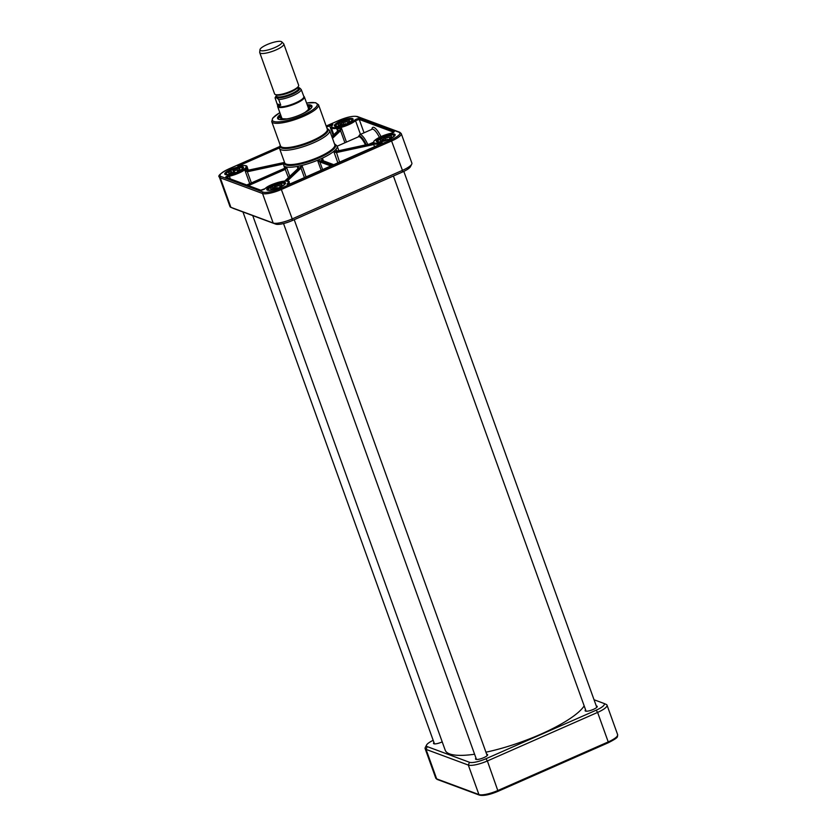 <?xml version="1.0" encoding="UTF-8"?>
<svg xmlns="http://www.w3.org/2000/svg" width="837" height="837" viewBox="0 0 837 837"><rect width="100%" height="100%" fill="white"/><g stroke="black" fill="none" stroke-linecap="round" stroke-linejoin="round"><path stroke-width="1.26" d="M485.941 752.191A74.577 18.037 -19.8 0 0 540.587 734.29A74.577 18.037 -19.8 0 0 584.174 705.884M252.743 215.601L445.211 750.203A74.577 18.037 -19.8 0 0 474.6 754.231M259.972 49.686L259.7 52.26A12.785 3.097 -19.8 0 0 259.742 52.637L274.599 93.901A12.785 3.097 -19.8 0 0 275.352 94.529A12.785 3.097 -19.8 0 0 276.231 94.727A12.785 3.097 -19.8 0 0 287.677 92.478A12.785 3.097 -19.8 0 0 297.93 86.922A12.785 3.097 -19.8 0 0 298.652 85.238L283.795 43.974A12.785 3.097 -19.8 0 0 283.597 43.66L281.745 41.85A11.645 2.814 -19.8 0 0 270.016 43.43A11.645 2.814 -19.8 0 0 259.972 49.686A11.645 2.814 -19.8 0 0 260.694 50.597A11.645 2.814 -19.8 0 0 274.055 47.897A11.645 2.814 -19.8 0 0 281.745 41.85M277.371 104.74L275.049 97.824L276.513 97.741L278.721 99.561L280.751 105.2L278.365 105.922L277.371 104.74L277.779 105.88A13.852 3.348 -19.8 0 0 278.595 106.571A13.852 3.348 -19.8 0 0 293.745 103.662A13.852 3.348 -19.8 0 0 303.841 96.496L301.268 89.632C299.437 87.435 298.244 86.996 297.669 88.293M280.751 105.2L277.152 103.861M277.696 105.65L277.622 106.048A14.208 3.432 -19.8 0 0 277.654 106.561A14.208 3.432 -19.8 0 0 278.491 107.272A14.208 3.432 -19.8 0 0 294.028 104.28A14.208 3.432 -19.8 0 0 304.375 96.935A14.208 3.432 -19.8 0 0 304.072 96.527L303.758 96.265M259.742 52.637A12.785 3.097 -19.8 0 0 260.495 53.265A12.785 3.097 -19.8 0 0 274.484 50.576A12.785 3.097 -19.8 0 0 283.795 43.974M343.923 124.912A8.527 2.061 160.2 0 1 336.296 126.042A8.527 2.061 160.2 0 1 338.734 122.788L339.958 122.955A5.974 1.444 -19.8 0 0 338.535 125.048A5.974 1.444 -19.8 0 0 345.43 123.698L346.654 123.855A8.527 2.061 160.2 0 1 345.189 124.462M341.161 124.901A8.883 2.145 160.2 0 1 341.946 124.535L341.067 121.647L342.291 121.815L343.693 124.336M341.015 121.951L341.067 121.647A8.527 2.061 160.2 0 1 350.839 119.314A8.527 2.061 160.2 0 1 348.977 122.715L349.27 123.06M347.585 123.457L347.753 122.547A5.974 1.444 -19.8 0 0 349.427 121.135A5.974 1.444 -19.8 0 0 342.291 121.815M347.753 122.547L348.977 122.715M341.946 124.535L342.699 124.64M343.16 122.851A4.917 1.193 160.2 0 1 348.715 121.909M341.193 124.995L339.958 122.955M339.581 125.194A4.917 1.193 160.2 0 1 340.837 124.002M237.446 172.035L237.467 171.198L238.587 171.888M232.111 172.914A8.883 2.145 160.2 0 1 233.596 172.286L232.665 169.419L234.81 172.359M232.665 169.691L232.665 169.419A8.527 2.061 160.2 0 1 241.767 167.714A8.527 2.061 160.2 0 1 238.346 171.522M234.318 173.186A8.527 2.061 160.2 0 1 226.503 174.211A8.527 2.061 160.2 0 1 230.165 170.518L231.043 170.842A5.974 1.444 -19.8 0 0 228.93 173.322A5.974 1.444 -19.8 0 0 234.967 172.296L235.846 172.631A8.527 2.061 160.2 0 1 235.584 172.725M237.467 171.198A5.974 1.444 -19.8 0 0 239.821 169.398A5.974 1.444 -19.8 0 0 233.544 169.744M232.194 173.144L231.043 170.842M234.287 172.548L233.596 172.286M229.976 173.458A4.917 1.193 160.2 0 1 231.765 171.951M234.266 170.853A4.917 1.193 160.2 0 1 239.11 170.173M279.84 187.415L279.956 186.536L281.337 187.111M273.751 188.67A8.883 2.145 160.2 0 1 274.777 188.22L273.887 185.333L274.996 185.552L276.356 188.116M273.845 185.626L273.887 185.333A8.527 2.061 160.2 0 1 283.461 183.209A8.527 2.061 160.2 0 1 281.065 186.756M278.951 188.241L277.57 187.666A5.974 1.444 -19.8 0 1 270.958 188.911A5.974 1.444 -19.8 0 1 272.6 186.682L271.491 186.463A8.527 2.061 160.2 0 0 268.646 189.873A8.527 2.061 160.2 0 0 276.346 188.775M279.956 186.536A5.974 1.444 -19.8 0 0 281.849 184.987A5.974 1.444 -19.8 0 0 274.996 185.552M273.804 188.817L272.6 186.682M275.551 188.377L274.777 188.22M272.004 189.047A4.917 1.193 160.2 0 1 273.427 187.75M275.812 186.62A4.917 1.193 160.2 0 1 281.127 185.762M389.529 139.088L389.676 138.199L391.13 138.743M383.262 140.449A8.883 2.145 160.2 0 1 384.162 140.041L383.273 137.153L384.445 137.341L385.836 139.894M383.231 137.456L383.273 137.153A8.527 2.061 160.2 0 1 392.961 134.924A8.527 2.061 160.2 0 1 390.848 138.387M388.766 139.884L387.322 139.34A5.974 1.444 -19.8 0 1 380.563 140.647A5.974 1.444 -19.8 0 1 382.09 138.482L380.919 138.293A8.527 2.061 160.2 0 0 378.282 141.62A8.527 2.061 160.2 0 0 385.941 140.501M389.676 138.199A5.974 1.444 -19.8 0 0 391.454 136.724A5.974 1.444 -19.8 0 0 384.445 137.341M383.304 140.574L382.09 138.482M384.936 140.177L384.162 140.041M381.609 140.783A4.917 1.193 160.2 0 1 382.938 139.538M385.292 138.398A4.917 1.193 160.2 0 1 390.733 137.498M281.452 117.138A14.7 3.557 -19.8 0 0 281.253 117.954A14.7 3.557 -19.8 0 0 283.649 119.168M307.786 110.474A14.7 3.557 -19.8 0 0 308.863 108.015A14.7 3.557 -19.8 0 0 308.183 107.513M281.148 116.291A15.443 3.735 -19.8 0 0 280.489 118.122A15.443 3.735 -19.8 0 0 281.389 118.864A15.443 3.735 -19.8 0 0 293.515 117.306M298.997 115.328A15.443 3.735 -19.8 0 0 309.554 107.649A15.443 3.735 -19.8 0 0 307.88 106.665M311.626 107.523A17.608 4.258 -19.8 0 0 307.524 105.682L311.688 106.812A17.755 4.3 -19.8 0 0 310.789 106.121M278.564 117.724A17.755 4.3 -19.8 0 0 278.313 118.833L280.793 115.286A17.608 4.258 -19.8 0 0 278.815 119.335M401.247 133.606L411.877 163.11A15.621 3.777 160.2 0 1 411.731 164.157A15.621 3.777 160.2 0 1 402.451 170.361L292.228 218.907A15.621 3.777 160.2 0 1 273.165 223.008L230.897 207.335A15.621 3.777 160.2 0 1 230.761 207.273A15.621 3.777 160.2 0 1 229.976 206.561L219.357 177.057A15.621 3.777 -19.8 0 0 220.277 177.831L262.546 193.514A15.621 3.777 -19.8 0 0 281.598 189.403L391.831 140.857A15.621 3.777 -19.8 0 0 401.247 133.606L399.762 132.246A1.067 0.994 110.4 0 0 399.04 132.267A14.564 3.526 160.2 0 1 391.12 139.748L280.897 188.294A14.564 3.526 160.2 0 1 263.132 192.123L220.863 176.44A14.564 3.526 160.2 0 1 228.783 168.959L279.453 146.653L228.7 168.959C220.581 173.249 217.474 175.948 219.357 177.057M320.247 160.986L317.537 160.275L319.839 161.897A0.711 0.649 -63.1 0 1 320.247 160.986L320.278 160.997A29.829 7.219 -19.8 0 0 321.659 160.39L333.492 164.774M322.475 160.735L322.423 158.12L321.659 160.39A0.711 0.659 110.4 0 1 322.14 160.369A0.711 0.649 116.9 0 0 321.628 160.369M284.873 181.043L298.746 167.934A1.423 0.659 77.5 0 0 298.778 167.892L297.156 166.437L298.422 168.655M248.443 185.615L285.333 169.367A2.134 1.988 110.4 0 0 285.448 169.315L286.421 166.981L284.936 168.593A1.423 1.329 -68 0 1 284.852 168.635L247.271 185.176M284.235 168.467L284.329 168.436A1.423 1.318 108.8 0 0 284.402 168.394L284.549 166.291L284.915 167.484M339.696 130.216A0.711 0.575 35.7 0 1 340.565 130.687L341.391 128.04L339.696 130.216A1.433 0.701 -101.2 0 1 339.623 130.29A0.711 0.607 46.6 0 1 340.471 130.802A2.134 1.004 77.8 0 0 340.565 130.687L344.917 142.771M248.066 170.256L247.041 168.572A13.497 3.264 160.2 0 1 245.011 170.486L247.344 171.742L247.459 170.832L245.011 170.486L249.74 183.638M373.469 143.682L336.307 151.696A1.423 1.214 45.8 0 1 336.233 151.706L333.743 151.403L336.15 152.616A2.134 1.81 -133.4 0 0 336.265 152.596L373.511 144.571A2.134 1.81 -133.4 0 0 373.741 144.508L374.526 146.705M337.876 130.959A0.711 0.607 46.6 0 1 338.274 130.582A1.433 0.649 76.9 0 0 338.336 130.509L336.851 129.024L337.991 131.242M346.455 142.102L341.391 128.04A13.497 3.264 160.2 0 1 336.851 129.024L336.861 129.034M251.372 182.926L247.344 171.742A2.134 1.81 -133.4 0 0 247.585 171.711L247.616 170.8A1.433 1.224 44.5 0 1 247.459 170.832M248.16 170.214L283.91 162.545L248.16 170.214M246.748 184.987L284.402 168.394M288.42 177.58L284.936 168.593M285.333 169.367L284.852 168.635A29.829 7.219 -19.8 0 1 284.329 168.436M287.227 181.116L300.943 168.153A2.134 1.004 77.8 0 0 300.996 168.101L301.937 165.412L300.127 167.609A1.423 0.68 -101.8 0 1 300.096 167.641L285.951 181.012M304.406 177.58L300.996 168.101A0.711 0.586 -139.1 0 0 300.127 167.609M300.943 168.153A0.711 0.607 -133.4 0 0 300.096 167.641A29.829 7.219 -19.8 0 1 298.746 167.934A0.711 0.607 -133.4 0 0 298.349 168.31M298.778 167.892A0.711 0.586 -139.1 0 0 298.495 168.059L284.747 181.054M322.14 160.369L333.733 164.669M322.601 169.566L319.839 161.897A2.134 0.575 -113.8 0 0 319.891 161.918A0.711 0.659 -69.6 0 1 320.278 160.997L332.111 165.381M337.301 151.539L335.878 149.394L336.83 151.141A1.423 1.203 -132.6 0 0 336.913 151.12L373.323 143.273M337.091 151.089L335.878 149.394A28.406 6.874 160.2 0 1 333.743 151.403L337.866 162.849M390.67 133.376L381.097 136.546L373.951 141.087L373.302 143.242L336.913 151.12A29.829 7.219 -19.8 0 1 336.307 151.696L336.265 152.596M336.233 151.706L339.571 162.096M373.49 143.755L373.511 144.571M381.149 138.335A9.228 2.229 160.2 0 1 382.875 137.509A9.228 2.229 160.2 0 1 383.21 137.362M393.233 134.914A9.228 2.229 160.2 0 1 394.687 135.542A9.228 2.229 160.2 0 1 394.719 135.772M377.445 141.997A9.228 2.229 160.2 0 1 377.309 141.798A9.228 2.229 160.2 0 1 378.042 140.386M382.404 136.776A9.939 2.406 -19.8 0 0 376.912 141.84A9.939 2.406 -19.8 0 0 386.579 140.281A9.939 2.406 -19.8 0 0 395.033 135.322A9.939 2.406 -19.8 0 0 391.706 134.046A9.939 2.406 -19.8 0 0 382.404 136.776M271.722 186.515A9.228 2.229 160.2 0 1 273.27 185.772A9.228 2.229 160.2 0 1 273.825 185.542M283.628 183.177A9.228 2.229 160.2 0 1 285.082 183.805A9.228 2.229 160.2 0 1 285.114 184.046M267.84 190.261A9.228 2.229 160.2 0 1 267.714 190.062A9.228 2.229 160.2 0 1 268.436 188.649M272.799 185.04A9.939 2.406 -19.8 0 0 267.306 190.114A9.939 2.406 -19.8 0 0 276.974 188.555A9.939 2.406 -19.8 0 0 285.427 183.585A9.939 2.406 -19.8 0 0 282.1 182.32A9.939 2.406 -19.8 0 0 272.799 185.04M230.363 170.591A9.228 2.229 160.2 0 1 231.253 170.183A9.228 2.229 160.2 0 1 232.634 169.608M241.6 167.588A9.228 2.229 160.2 0 1 243.054 168.216A9.228 2.229 160.2 0 1 243.086 168.457M225.812 174.671A9.228 2.229 160.2 0 1 225.687 174.473A9.228 2.229 160.2 0 1 226.408 173.06M230.782 169.451A9.939 2.406 -19.8 0 0 225.279 174.525A9.939 2.406 -19.8 0 0 234.956 172.956A9.939 2.406 -19.8 0 0 243.4 167.996A9.939 2.406 -19.8 0 0 240.083 166.73A9.939 2.406 -19.8 0 0 230.782 169.451M338.975 122.819A9.228 2.229 160.2 0 1 340.858 121.92A9.228 2.229 160.2 0 1 340.983 121.857M351.205 119.325A9.228 2.229 160.2 0 1 352.659 119.953A9.228 2.229 160.2 0 1 352.691 120.183M335.417 126.408A9.228 2.229 160.2 0 1 335.292 126.209A9.228 2.229 160.2 0 1 336.014 124.797M340.377 121.177A9.939 2.406 -19.8 0 0 334.884 126.251A9.939 2.406 -19.8 0 0 344.562 124.692A9.939 2.406 -19.8 0 0 353.005 119.733A9.939 2.406 -19.8 0 0 349.688 118.456A9.939 2.406 -19.8 0 0 340.377 121.177M233.251 208.35A13.497 3.264 -19.8 0 0 233.356 208.403A13.497 3.264 -19.8 0 0 233.481 208.455L275.739 224.128A13.497 3.264 -19.8 0 0 292.207 220.581L402.43 172.035A13.497 3.264 -19.8 0 0 410.444 166.689L411.731 164.157M280.479 114.418A18.257 4.415 -19.8 0 0 278.522 119.241A18.257 4.415 -19.8 0 0 296.277 116.364A18.257 4.415 -19.8 0 0 311.782 107.262A18.257 4.415 -19.8 0 0 307.2 104.792M307.43 105.431A17.755 4.3 160.2 0 1 311.646 106.655A17.755 4.3 160.2 0 1 311.605 107.565M278.847 119.356A17.755 4.3 160.2 0 1 278.24 118.676A17.755 4.3 160.2 0 1 280.709 115.056M594.04 699.753L603.519 703.268A13.497 3.264 160.2 0 1 603.644 703.31A13.497 3.264 160.2 0 1 596.185 710.194L485.952 758.74A13.497 3.264 160.2 0 1 469.494 762.287L427.226 746.614A13.497 3.264 160.2 0 1 426.556 745.035L425.269 747.556A15.621 3.777 -19.8 0 0 425.123 748.613A15.621 3.777 -19.8 0 0 426.054 749.387L468.312 765.06A15.621 3.777 -19.8 0 0 487.375 760.959L597.608 712.413A15.621 3.777 -19.8 0 0 607.024 705.162A15.621 3.777 -19.8 0 0 606.239 704.44A15.621 3.777 -19.8 0 0 606.103 704.388M426.556 745.035A13.497 3.264 160.2 0 1 433.179 740.316M433.964 742.513A6.424 1.559 -19.8 0 0 433.838 743.748A6.424 1.559 -19.8 0 0 442.208 741.864M585.597 709.839A6.424 1.559 -19.8 0 0 585.461 711.073A6.424 1.559 -19.8 0 0 591.717 710.058A6.424 1.559 -19.8 0 0 597.179 706.857A6.424 1.559 -19.8 0 0 596.289 705.989M475.991 758.113A6.424 1.559 -19.8 0 0 475.855 759.337A6.424 1.559 -19.8 0 0 482.112 758.332A6.424 1.559 -19.8 0 0 487.573 755.12A6.424 1.559 -19.8 0 0 486.684 754.263M596.394 706.292A6.215 1.507 160.2 0 1 597.105 706.69A6.215 1.507 160.2 0 1 597.095 706.983M585.607 711.126A6.215 1.507 160.2 0 1 585.408 710.895A6.215 1.507 160.2 0 1 585.712 710.142M486.799 754.566A6.215 1.507 160.2 0 1 487.5 754.953A6.215 1.507 160.2 0 1 487.5 755.256M476.002 759.389A6.215 1.507 160.2 0 1 475.803 759.169A6.215 1.507 160.2 0 1 476.107 758.416M433.974 743.8A6.215 1.507 160.2 0 1 433.786 743.58A6.215 1.507 160.2 0 1 434.079 742.827M297.93 86.922L297.334 87.55A11.927 2.888 160.2 0 1 287.771 92.729A11.927 2.888 160.2 0 1 277.089 94.832L276.231 94.727A11.645 2.814 -19.8 0 0 276.681 94.989A11.645 2.814 -19.8 0 0 288.702 92.823A11.645 2.814 -19.8 0 0 297.941 86.912M298.014 86.818L298.547 88.293A11.645 2.814 160.2 0 1 290.062 94.319A11.645 2.814 160.2 0 1 277.319 96.768A11.645 2.814 160.2 0 1 276.628 96.192L276.095 94.717M276.513 95.868A12.22 2.95 -19.8 0 0 277.005 97.5A12.22 2.95 -19.8 0 0 292.05 94.225A12.22 2.95 -19.8 0 0 298.432 87.979M298.349 87.739A12.576 3.045 160.2 0 1 292.615 94.079A12.576 3.045 160.2 0 1 276.691 97.647A12.576 3.045 160.2 0 1 276.43 95.627M278.721 99.561A13.852 3.348 -19.8 0 0 292.877 95.669A13.852 3.348 -19.8 0 0 301.268 89.632M338.692 122.798C335.606 125.205 334.58 126.303 335.627 126.084A8.883 2.145 -19.8 0 0 336.035 126.481M352.262 120.633A8.883 2.145 -19.8 0 0 352.325 120.068C353.978 119.011 345.848 118.938 341.025 121.647M242.657 168.896A8.883 2.145 -19.8 0 0 242.73 168.342C242.72 166.992 239.361 167.348 232.644 169.419M230.133 170.518C226.545 172.778 225.174 174.054 226.021 174.358A8.883 2.145 -19.8 0 0 226.429 174.745M284.685 184.485A8.883 2.145 -19.8 0 0 284.747 183.931C284.611 182.497 280.981 182.968 273.845 185.333M278.679 187.886A8.527 2.061 160.2 0 1 277.612 188.315M271.45 186.473C267.997 189.089 266.867 190.24 268.039 189.947A8.883 2.145 -19.8 0 0 268.447 190.334M394.29 136.222A8.883 2.145 -19.8 0 0 394.353 135.657C394.175 134.213 390.471 134.715 383.241 137.153M388.494 139.528A8.527 2.061 160.2 0 1 387.217 140.051M380.877 138.304C377.613 140.804 376.535 141.934 377.644 141.673A8.883 2.145 -19.8 0 0 378.052 142.07M281.567 117.431A14.417 3.484 -19.8 0 0 282.414 118.781A14.417 3.484 -19.8 0 0 286.264 118.969M305.651 111.991A14.417 3.484 -19.8 0 0 308.288 107.816M238.723 166.061L240.052 165.82M326.587 127.172L329.684 125.812L333.116 135.343M279.38 147.009L239.403 164.617A2.846 0.691 -19.8 0 0 237.687 165.852A2.846 0.691 -19.8 0 0 239.236 166.019A12.785 3.097 160.2 0 1 245.168 168.321A12.785 3.097 160.2 0 1 229.401 175.299A2.846 0.691 -19.8 0 0 226.492 176.429A2.846 0.691 -19.8 0 0 225.844 177.434L260.276 190.198A2.846 0.691 -19.8 0 0 262.692 189.853A2.846 0.691 -19.8 0 0 265.214 188.587A12.785 3.097 160.2 0 1 281.075 181.639A12.785 3.097 160.2 0 1 287.269 183.837A2.846 0.691 -19.8 0 0 287.802 184.443A2.846 0.691 -19.8 0 0 290.701 183.648L380.5 144.1A2.846 0.691 -19.8 0 0 382.227 142.865A2.846 0.691 -19.8 0 0 380.668 142.698A12.785 3.097 160.2 0 1 374.735 140.396A12.785 3.097 160.2 0 1 390.502 133.418A2.846 0.691 -19.8 0 0 393.411 132.288A2.846 0.691 -19.8 0 0 394.06 131.283L359.628 118.509A2.846 0.691 -19.8 0 0 357.211 118.854A2.846 0.691 -19.8 0 0 354.689 120.13A12.785 3.097 160.2 0 1 338.828 127.078A12.785 3.097 160.2 0 1 332.634 124.88A2.846 0.691 -19.8 0 0 332.101 124.274A2.846 0.691 -19.8 0 0 329.203 125.069L329.684 125.812L332.174 125.215M332.216 125.33A0.711 0.607 45.8 0 1 332.373 125.016L331.285 127.653A13.497 3.264 -19.8 0 0 341.768 127.224A13.497 3.264 -19.8 0 0 355.526 120.654L359.23 119.44L364.043 132.801M354.689 120.13A0.711 0.596 -132.6 0 1 355.526 120.654L360.475 134.37M279.851 112.681A23.792 5.754 -19.8 0 0 279.516 121.825A23.792 5.754 -19.8 0 0 312.672 109.888A23.792 5.754 -19.8 0 0 306.583 103.056M279.83 112.629L272.653 118.163L271.743 121.606A24.859 6.016 -19.8 0 0 297.166 118.844A24.859 6.016 -19.8 0 0 318.52 104.761L315.612 102.689L306.562 103.014M233.481 208.455L230.897 207.335L220.277 177.831A1.067 0.994 110.4 0 1 220.863 176.44M275.739 224.128L273.165 223.008L262.546 193.514A1.067 0.994 110.4 0 1 263.132 192.123M367.788 144.445A12.785 3.421 -113.8 0 0 359.764 134.684L358.236 136.912M373.26 142.363L369.263 144.121M359.764 134.684L372.162 129.222A12.785 3.421 66.2 0 1 379.402 137.341M323.406 160.84L322.423 158.12A28.406 6.874 160.2 0 1 317.537 160.275L321.115 170.225M289.78 176.293L286.421 166.981A28.406 6.874 -19.8 0 0 297.156 166.437L297.93 168.593M332.498 138.346L340.471 130.802M380.992 136.588A14.208 3.798 -113.8 0 0 371.9 129.337M239.403 164.617L239.874 165.36L279.391 147.95M286.421 166.981A28.406 6.874 160.2 0 1 284.549 166.291L284.81 167.023M336.851 129.024L337.604 131.106M247.48 169.817L247.041 168.572M329.642 130.426L334.79 144.717A26.638 6.445 160.2 0 1 318.73 157.074A26.638 6.445 160.2 0 1 284.674 162.755L279.527 148.463A26.638 6.445 -19.8 0 0 306.771 145.502A26.638 6.445 -19.8 0 0 329.642 130.426L326.953 128.197M280.29 145.345A25.445 6.152 -19.8 0 0 312.724 141.359A25.445 6.152 -19.8 0 0 327.068 128.5M306.06 176.858L301.937 165.412A28.406 6.874 -19.8 0 0 317.537 160.275M284.695 168.07L283.691 165.276A28.406 6.874 -19.8 0 0 284.549 166.291M301.937 165.412A28.406 6.874 160.2 0 1 297.156 166.437M322.423 158.12A28.406 6.874 -19.8 0 0 333.743 151.403M336.422 150.901L335.878 149.394A28.406 6.874 -19.8 0 0 337.154 146.036L334.444 143.744M284.434 162.116A27.223 6.591 -19.8 0 0 319.169 157.795A27.223 6.591 -19.8 0 0 334.559 144.069M337.196 146.172L358.56 136.766A11.362 3.034 66.2 0 1 365.466 144.937M374.547 146.695L373.302 143.242A13.497 3.264 -19.8 0 0 380.626 143.608L380.751 143.954M359.628 118.509A0.711 0.659 -69.6 0 0 359.23 119.44L393.536 132.162M331.881 136.63L338.274 130.582A14.92 3.61 -19.8 0 0 339.623 130.29L332.143 137.362M283.722 163.027L247.616 170.8A14.92 3.61 -19.8 0 0 248.223 170.235M247.585 171.711L283.523 163.968M319.891 161.918L330.793 165.967M380.668 142.698L380.626 143.608L381.505 143.525M288.085 184.381L288.127 184.37A13.497 3.264 -19.8 0 0 289.089 182.361L289.686 184.014M226.618 177.517L229.38 176.209L230.342 178.898M229.401 175.299L229.38 176.209A13.497 3.264 -19.8 0 0 247.072 166.772L248.296 170.193M393.788 132.319L390.502 133.418M393.631 132.089A0.711 0.659 -69.6 0 1 394.06 131.283M329.203 125.069L326.294 126.356M238.597 166.343L239.236 166.019M260.276 190.198A0.711 0.659 110.4 0 1 260.757 190.187L226.325 177.413A0.711 0.659 110.4 0 0 225.844 177.434M288.116 184.349A0.711 0.607 -134.2 0 0 287.269 183.837M380.416 144.131L290.701 183.648M381.777 143.671L380.5 144.1M318.52 104.761L327.277 129.107A24.859 6.016 160.2 0 1 312.295 140.647A24.859 6.016 160.2 0 1 280.51 145.952L271.743 121.606M366.24 144.77A11.833 3.17 -113.8 0 0 358.341 136.86M326.189 126.063L339.016 120.423A14.564 3.526 160.2 0 1 356.771 116.594L399.04 132.267M356.771 116.594A1.067 0.994 -69.6 0 1 357.493 116.563L399.762 132.246M280.897 188.294L292.228 218.907L292.207 220.581M391.12 139.748L402.451 170.361L402.43 172.035M596.185 710.194L597.608 712.413L608.227 741.917L497.994 790.452A15.621 3.777 160.2 0 1 478.931 794.564L436.673 778.881A15.621 3.777 160.2 0 1 435.753 778.107L437.238 779.467A1.067 0.994 -69.6 0 1 436.673 778.881L426.054 749.387L427.226 746.614M607.024 705.162L617.643 734.656A15.621 3.777 160.2 0 1 608.227 741.917L608.3 742.754L498.12 791.237M485.952 758.74L487.375 760.959L498.067 791.3L608.3 742.754C620.353 736.581 616.764 736.895 617.643 734.656M469.494 762.287L468.312 765.06L478.931 794.564A1.067 0.994 -69.6 0 0 479.507 795.15C483.713 796.018 489.907 794.731 498.067 791.3L497.984 791.3A14.564 3.526 -19.8 0 1 480.229 795.119M276.367 95.439L275.049 97.824M308.56 108.569L304.375 96.935M281.839 118.195L277.654 106.561M281.253 117.954L281.347 118.844M308.863 108.015L309.355 108.758M308.529 108.475L308.079 109.919L305.285 112.21M286.683 118.906L282.561 118.781L281.807 118.101M331.285 127.653L333.817 134.684M279.527 148.463L280.175 145.042M283.691 165.276L284.318 161.792M338.828 150.681L337.154 146.036M338.022 130.708L331.85 136.546M284.726 166.709L284.277 168.436L246.716 184.977M239.319 165.967C244.55 165.182 247.135 165.454 247.072 166.772M260.757 190.187L264.973 188.712C270.299 183.052 291.328 178.71 289.089 182.361M290.648 183.648L287.97 184.663M357.493 116.563C353.287 115.705 347.093 116.981 338.933 120.413L326.179 126.031M233.356 208.403L230.761 207.273M596.781 707.359L403.821 171.397M586.088 711.209L393.411 176.011M434.466 743.884L242.96 211.97M487.176 755.623L294.226 219.692M476.483 759.473L283.534 223.542M437.238 779.467L479.507 795.15M425.123 748.613L435.753 778.107M603.644 703.31L606.239 704.44"/></g></svg>
